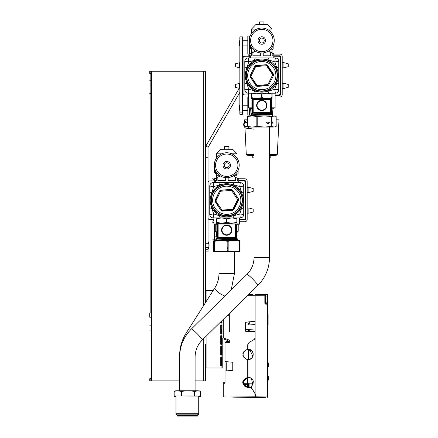 <?xml version="1.0" encoding="UTF-8"?>
<svg xmlns="http://www.w3.org/2000/svg" width="438" height="438" viewBox="0 0 438 438"><rect width="100%" height="100%" fill="white"/><g stroke="black" fill="none" stroke-linecap="round" stroke-linejoin="round"><path stroke-width="0.66" d="M221.431 321.174L221.431 322.817M221.431 357.216L221.431 365.818M221.431 346.463L221.431 355.065M221.431 335.716L221.431 344.317M205.455 372.267L205.455 367.964L206.09 367.964L206.09 336.247M206.09 301.7L206.09 290.564L205.455 290.564L205.455 286.266M205.455 357.216L205.455 365.818M205.455 367.964L222.789 367.964L222.789 338.131A0.86 0.86 0 0 0 223.353 338.941L227.809 340.561A0.86 0.86 0 0 1 228.379 341.372L228.379 342.653L227.431 342.669L227.426 341.301L226.315 341.355L225.023 342.713L229.326 342.636L229.32 340.709A0.86 0.86 0 0 0 228.756 339.899L224.3 338.278A0.86 0.86 0 0 1 223.73 337.468L223.73 318.919M221.71 350.208L221.71 355.065L221.71 350.208L222.033 350.208M221.71 365.818L221.71 357.216L221.71 365.818L222.033 365.818L222.033 357.216L220.747 357.216L220.747 365.818L222.033 365.818M221.71 344.317L221.71 335.716L221.71 344.317M221.71 329.354L221.71 325.741M221.71 322.817L221.71 320.901L221.71 322.817M220.747 324.963L220.747 333.564L222.033 333.564L222.033 324.963L220.747 324.963L220.747 333.564L220.747 329.354L222.033 329.354M220.747 322.817L220.747 321.853L220.747 322.817L220.747 321.853L220.747 322.817L222.033 322.817L222.033 320.583M205.455 290.564L213.153 290.564M220.747 355.065L222.033 355.065L222.033 346.463L220.747 346.463L220.747 355.065L220.747 346.463M220.747 344.317L222.033 344.317L222.033 335.716L220.747 335.716L220.747 344.317L220.747 335.716M220.747 357.216L220.747 365.818M150.847 71.263L149.769 71.263L150.847 71.263L150.847 73.414L149.769 73.414L149.769 71.263L205.455 71.263L205.455 302.696M150.847 380.868L149.769 380.868L149.769 378.717L150.847 378.717L150.847 380.868L179.613 380.868M150.847 312.924L150.847 73.414L150.847 312.924L149.769 312.924L149.769 317.227L150.847 317.227M149.769 312.924L149.769 317.227M195.096 380.868L205.455 380.868L205.455 344.317M151.477 71.263L151.477 380.868M205.455 210.585L205.455 213.164L205.455 210.585C205.455 219.17 205.455 202 205.455 210.585L205.455 208.006M205.455 292.715L205.455 301.317M222.789 365.818L222.789 367.964M220.747 333.564L220.747 329.354M221.431 324.963L221.431 325.741M221.431 329.354L221.431 333.564M239.641 87.545L239.772 87.321A0.635 0.635 0 0 0 239.854 87.003M239.854 92.336L208.121 147.299L205.887 146.013L239.181 88.339M242.433 114.263L239.854 114.263L239.854 112.117L242.433 112.117L242.433 114.263M242.433 39.015L239.854 39.015L239.854 36.863L242.433 36.863L242.433 112.117M239.854 39.015L239.854 112.117M205.455 249.715L208.034 249.715L208.034 251.866L205.455 251.866M208.034 168.017C208.034 175.167 208.034 160.861 208.034 168.017M208.034 232.512C208.034 239.668 208.034 225.362 208.034 232.512M208.034 155.112C208.034 162.268 208.034 147.962 208.034 155.112M208.034 245.417C208.034 252.567 208.034 238.261 208.034 245.417M208.034 249.715L208.034 147.617L208.034 249.715M249.529 38.215L249.529 36.179L247.809 36.004L249.529 36.004L247.809 36.004L247.809 53.376A2.409 2.409 0 0 0 249.775 55.741M273.794 54.066L279.8 54.066A2.409 2.409 0 0 1 282.209 56.475L282.209 94.657A2.409 2.409 0 0 1 279.8 97.066L275.113 97.066M249.775 56.212L244.798 56.212A1.719 1.719 0 0 0 243.079 57.936L243.079 93.195A1.719 1.719 0 0 0 244.798 94.915L248.456 94.915L248.456 96.114A2.409 2.409 0 0 0 247.809 97.751L247.809 114.953L249.529 114.953L247.809 114.953M252.578 108.389L250.607 108.389L251.089 114.849L250.607 108.389L249.529 108.104L249.529 114.953M247.809 115.123L249.529 115.123M273.794 55.785L279.8 55.785A0.69 0.69 0 0 1 280.49 56.475L280.49 94.657A0.69 0.69 0 0 1 279.8 95.342L275.113 95.342M249.529 42.825L249.529 53.376A0.69 0.69 0 0 0 249.775 53.901M283.928 88.465L288.231 87.31L288.231 84.457L283.928 83.302L283.928 88.465L282.209 88.465M288.231 63.817L283.928 62.667L288.231 63.817L288.231 66.675L283.928 67.824L282.209 67.824M282.209 62.667L283.928 62.667L283.928 67.824M278.771 94.915L275.113 94.915L278.771 94.915A1.719 1.719 0 0 0 280.49 93.195L280.49 57.936A1.719 1.719 0 0 0 278.771 56.212L273.794 56.212M255.6 57.936A4.298 1.15 90 0 0 254.598 60.083L258.376 59.365L248.746 61.862L248.242 57.936L275.332 57.936A3.438 3.438 90 0 1 278.771 61.375L278.771 82.623A4.298 1.38 180 0 1 276.619 83.817L277.314 81.309L276.619 83.817L276.252 83.614M239.641 62.667L239.641 67.824L235.337 66.675L235.337 63.817L239.854 62.667M242.433 67.824L243.079 67.824L243.079 93.195M247.317 83.614L246.95 83.817L248.746 89.27L244.798 89.757L244.798 82.623L244.798 88.033M239.641 83.302L239.641 88.465L235.337 87.31L235.337 84.457L239.854 83.302M239.597 108.4L239.854 110.392L239.208 110.009L239.208 105.624L239.597 105.235L239.597 108.4M239.597 45.891L239.208 45.508L239.208 41.123L239.597 40.734L239.854 45.891M247.809 36.004L249.529 36.004M242.433 62.667L243.079 62.667L243.079 57.936M248.456 94.915L244.798 94.915M242.433 88.465L243.079 88.465M214.73 180.445A2.409 2.409 0 0 1 212.764 178.074L214.483 178.074A0.69 0.69 0 0 0 214.73 178.6M214.483 239.827L212.764 239.827L214.483 239.827M214.483 236.816L214.483 224.732L214.483 239.652L214.483 236.816L214.483 239.652L214.483 236.816L216.69 236.816L216.69 232.085M217.44 223.917L213.903 223.917L213.903 222.455L212.764 222.455A2.409 2.409 0 0 1 213.903 220.407L213.903 219.613L209.753 219.613A1.719 1.719 0 0 1 208.034 217.894L208.034 182.635A1.719 1.719 0 0 1 209.753 180.916L214.73 180.916M238.748 178.764L244.754 178.764A2.409 2.409 0 0 1 247.163 181.173L247.163 219.356A2.409 2.409 0 0 1 244.754 221.765L239.581 221.765M238.748 180.483L244.754 180.483A0.69 0.69 0 0 1 245.444 181.173L245.444 219.356A0.69 0.69 0 0 1 244.754 220.046L239.581 220.046M237.221 178.764L237.829 178.764M248.883 213.164L253.186 212.014L253.186 209.156L248.883 208.006L248.883 213.164L247.163 213.164M248.883 192.523L248.883 187.365L253.186 188.515L253.186 191.373L248.883 192.523L247.163 192.523M243.725 219.613L239.581 219.613L243.725 219.613A1.719 1.719 0 0 0 245.444 217.894L245.444 182.635A1.719 1.719 0 0 0 243.725 180.916L238.748 180.916M243.725 187.792L243.725 212.737M217.642 234.423L217.752 231.937M217.642 232.786L217.741 233.547M214.483 167.524L214.483 172.315L215.37 172.315M239.854 36.863L242.433 36.863M278.771 69.461L278.771 89.752A3.438 3.438 0 0 1 275.332 93.195A3.438 3.438 -90 0 0 278.771 89.757L274.829 89.27L276.619 83.817M250.607 57.936L250.607 55.785L251.467 55.785L251.467 47.518M259.635 24.566L259.635 21.9L263.933 21.9L263.933 24.566M266.851 29.122L272.108 29.122L267.717 24.566L255.852 24.566L251.467 29.122L251.467 33.518M256.723 29.122L251.467 29.122M272.108 55.785L272.108 51.054L272.108 55.785L272.967 55.785L272.967 57.936M263.222 52.905L263.222 55.785L270.668 55.785L270.668 52.544L268.33 51.131M272.108 51.054L268.456 51.054M261.787 52.987A12.472 12.472 0 0 1 250.985 34.284A12.472 12.472 0 0 1 272.584 34.284A12.472 12.472 0 0 1 261.787 52.987A12.472 12.472 0 0 1 250.985 34.284A12.472 12.472 0 0 1 272.584 34.284A12.472 12.472 0 0 1 261.787 52.987M255.113 51.054L251.467 51.054M255.239 51.131L252.901 52.544L252.901 55.785L260.347 55.785L260.347 52.905M255.71 65.673A11.612 11.612 0 0 0 254.839 66.264L250.005 75.785L254.702 66.149A11.782 11.782 0 0 1 255.704 65.476L266.397 64.72A11.782 11.782 0 0 1 267.481 65.251L273.482 74.137A11.782 11.782 0 0 1 273.564 75.341L268.735 84.868L267.815 85.487L256.701 86.001L250.257 76.929L250.18 75.823L254.702 66.149M254.839 66.264L255.754 65.645L266.364 64.895L255.704 65.476M267.311 65.355A11.612 11.612 0 0 0 266.364 64.895L266.397 64.72M273.564 75.341L268.735 84.868M255.288 65.941L255.672 66.51L250.886 76.332L257.002 85.383L256.701 86.001A11.612 11.612 0 0 0 257.15 86.209M250.886 76.332L250.202 76.376A11.612 11.612 0 0 0 250.251 76.874M266.364 64.895L266.868 65.125L266.572 65.744L255.672 66.51M266.868 65.125L273.367 74.75L272.682 74.799L266.572 65.744M273.367 74.75L273.394 75.303M257.002 85.383L267.897 84.616L268.28 85.186A11.612 11.612 0 0 0 268.576 84.977A11.612 11.612 0 0 0 268.686 84.901M256.257 85.771A11.612 11.612 0 0 0 256.701 86.001M257.205 86.231L267.815 85.487M267.864 85.454A11.612 11.612 0 0 0 268.28 85.186M273.389 75.248A11.612 11.612 0 0 0 273.334 74.389A11.612 11.612 0 0 0 273.323 74.252M250.18 75.883A11.612 11.612 0 0 0 250.202 76.376M268.872 84.977A11.782 11.782 0 0 1 267.87 85.656L257.172 86.406A11.782 11.782 0 0 1 256.088 85.875L250.257 76.929M250.093 76.989A11.782 11.782 0 0 1 250.005 75.785M277.177 75.566A15.396 15.396 0 0 1 254.089 88.898A15.396 15.396 0 0 1 254.089 62.234A15.396 15.396 0 0 1 277.177 75.566A15.396 15.396 0 0 1 254.089 88.898A15.396 15.396 0 0 1 254.089 62.234A15.396 15.396 0 0 1 277.177 75.566M277.478 75.566A15.697 15.697 0 0 1 253.936 89.155A15.697 15.697 0 0 1 253.936 61.972A15.697 15.697 0 0 1 277.478 75.566M278.338 75.566A16.556 16.556 0 0 1 253.509 89.899A16.556 16.556 0 0 1 253.509 61.227A16.556 16.556 0 0 1 278.338 75.566M246.95 67.31A4.298 1.38 180 0 0 244.798 68.509L244.798 61.375L248.746 61.862L246.26 69.817L246.95 67.31L247.317 67.518M246.939 83.789L246.26 81.309L246.95 83.817A4.298 1.38 180 0 1 244.798 82.623L244.798 68.509M254.598 60.083L254.817 60.548M278.771 68.509A4.298 1.38 180 0 0 276.619 67.31L274.829 61.862L268.97 60.083L268.757 60.548M276.723 67.589L277.314 69.817L276.619 67.31L276.252 67.518M267.974 57.936A4.298 1.15 90 0 1 268.97 60.083L265.193 59.365M275.332 57.936L274.829 61.862L278.771 61.375A3.438 3.438 0 0 0 275.332 57.936M268.757 90.578L268.97 91.044L274.829 89.27L275.332 93.195L248.242 93.195A3.438 3.438 0 0 1 244.798 89.752A3.438 3.438 90 0 0 248.242 93.195L248.746 89.27L258.376 91.766M254.817 90.578L254.598 91.044A4.298 1.15 90 0 0 255.6 93.195L267.974 93.195A4.298 1.15 90 0 0 268.97 91.044L265.193 91.766L268.97 91.044M248.242 57.936A3.438 3.438 90 0 0 244.798 61.375A3.438 3.438 0 0 1 248.242 57.936M263.424 85.793L262.477 86.034M269.824 69.029L270.509 69.735M272.277 73.234L273.164 73.266M258.075 91.728L254.993 91.153M247.273 89.478L248.746 89.27L248.532 90.71M278.771 82.623L278.771 81.665M278.771 75.314L278.771 71.876M265.494 59.398L268.582 59.973M249.775 57.936L249.775 53.65L251.467 53.65M273.794 57.936L273.794 53.65L272.874 53.65L272.874 55.785M272.874 53.65L272.108 53.65M251.467 48.919L250.416 48.919L250.416 45.64M251.302 53.65L251.302 55.785M271.401 93.195L251.549 93.195M261.787 44.26A3.739 3.739 0 0 1 258.546 38.648A3.739 3.739 0 0 1 265.023 38.648A3.739 3.739 0 0 1 261.787 44.26A3.739 3.739 0 0 1 258.546 38.648A3.739 3.739 0 0 1 265.023 38.648A3.739 3.739 0 0 1 261.787 44.26A3.739 3.739 0 0 1 258.546 38.648A3.739 3.739 0 0 1 265.023 38.648A3.739 3.739 0 0 1 261.787 44.26M271.954 117.663L271.226 117.691M271.954 119.224L271.226 119.256M271.226 120.811L271.954 120.784M271.938 113.847C272.682 114.187 268.527 114.526 259.482 114.865L272.929 114.641L272.195 113.924M252.512 99.738L251.894 100.045L252.578 99.689L251.894 100.045L251.894 113.343A0.86 0.838 180 0 1 251.626 113.951L252.956 113.207L252.578 112.599L270.383 112.599A0.86 0.783 90 0 0 270.613 113.207L271.297 113.721L271.697 113.535L271.571 113.803M271.675 112.144L271.675 113.343L270.991 112.599L270.991 99.689L270.991 112.599L271.675 113.343L271.675 100.045L270.991 99.689L271.675 100.045L271.675 111.997M253.186 99.355L252.578 99.689L252.578 112.599L252.956 113.207A0.86 0.783 90 0 0 253.186 112.599L253.186 99.355L270.383 99.355L270.383 112.599M262.209 100.269L261.355 100.264A5.157 5.157 0 0 0 261.316 100.269L260.517 100.433M260.391 100.477L259.756 100.745M259.499 100.888L259.088 101.167M259.088 109.642L259.499 109.922M259.756 110.069L260.391 110.338M260.517 110.376L261.311 110.54L260.468 110.398A5.157 5.157 0 0 1 260.429 110.387L259.625 110.091L260.429 110.387M261.316 110.546L260.933 110.228L261.316 110.546A5.157 5.157 0 0 0 261.355 110.546L262.209 110.546M262.214 110.546L261.787 110.299L262.214 110.546A5.157 5.157 0 0 0 262.252 110.546L263.052 110.376M263.183 110.338L263.813 110.069M264.07 109.922L264.481 109.642M264.481 101.167L264.07 100.888M263.813 100.745L263.183 100.477M263.052 100.433L262.263 100.275L263.101 100.417A5.157 5.157 0 0 1 263.139 100.428L263.95 100.724L263.139 100.428M262.001 94.05L261.787 98.955L270.793 98.955L270.793 98.528M261.787 98.955C250.158 98.955 250.158 98.955 261.787 98.955L252.775 98.955L251.894 99.738M270.383 99.355L270.991 99.689L270.383 99.355M251.894 113.053L251.894 100.045M251.883 113.486A0.86 0.838 0 0 0 251.894 113.343L252.578 112.599M253.186 112.599A0.86 0.783 -90 0 1 252.956 113.207L252.95 113.218M256.334 114.033L264.481 113.831C250.01 114.011 245.838 114.198 261.787 114.384M251.894 113.004L251.248 114.154M264.481 113.831L271.297 113.721M270.377 114.033L272.206 113.924M259.482 114.865L250.416 115.205L251.467 114.652M250.635 115.254L251.248 115.303M251.248 115.402L263.939 114.865M261.787 114.033C275.376 114.033 275.376 114.033 261.787 114.033C248.193 114.033 248.193 114.033 261.787 114.033M254.155 93.42L256.624 93.195L261.568 94.044L256.624 93.195L251.68 94.044L251.467 98.528L251.467 93.195L251.467 97.674M261.568 94.044L261.568 97.674L256.624 98.528L251.68 97.674M264.475 93.42L266.945 93.195L262.001 94.044L262.001 97.674L256.624 98.528L266.945 98.528L251.467 98.528M266.945 93.195L271.889 94.044L266.945 93.195M272.108 98.528L272.108 97.674L272.108 98.528L266.945 98.528L262.001 97.674M271.889 94.044L271.889 97.674L266.945 98.528M272.108 97.674L272.108 93.195L272.108 97.674M259.586 110.075L258.842 109.642L259.586 110.075A5.157 5.157 0 0 0 259.625 110.091M258.809 109.62L258.152 109.067L258.809 109.62A5.157 5.157 0 0 0 258.842 109.642M257.571 108.383L258.124 109.04L257.571 108.383A5.157 5.157 0 0 1 257.549 108.35L257.117 107.606A5.157 5.157 0 0 1 257.101 107.567L256.805 106.763A5.157 5.157 0 0 1 256.794 106.724L256.646 105.876A5.157 5.157 0 0 1 256.641 105.837L256.641 104.978L256.641 105.837M257.101 107.567L256.805 106.763M256.794 106.724L256.646 105.876M257.057 105.405A4.73 4.73 0 0 0 261.787 110.135A4.73 4.73 0 0 0 266.518 105.405A4.73 4.73 0 0 0 261.787 100.674A4.73 4.73 0 0 0 257.057 105.405M256.646 104.939L256.794 104.091L256.646 104.939A5.157 5.157 0 0 0 256.641 104.978M257.101 103.242L256.805 104.052L257.101 103.242A5.157 5.157 0 0 1 257.117 103.209L257.549 102.465A5.157 5.157 0 0 1 257.571 102.432L258.124 101.769A5.157 5.157 0 0 1 258.152 101.742L258.809 101.189A5.157 5.157 0 0 1 258.842 101.167L259.586 100.74A5.157 5.157 0 0 1 259.625 100.724L260.429 100.428A5.157 5.157 0 0 1 260.468 100.417L261.316 100.269L260.468 100.417M257.117 103.209L257.549 102.465M257.571 102.432L258.124 101.769M258.152 101.742L258.809 101.189M258.842 101.167L259.586 100.74M259.625 100.724L260.429 100.428M262.214 100.264A5.157 5.157 0 0 1 262.252 100.269L263.101 100.417M264.727 101.167L263.983 100.74L264.727 101.167A5.157 5.157 0 0 1 264.76 101.189L265.423 101.742A5.157 5.157 0 0 1 265.45 101.769L266.003 102.432A5.157 5.157 0 0 1 266.025 102.465L266.452 103.209L266.025 102.465M264.76 101.189L265.423 101.742M265.45 101.769L266.003 102.432M266.468 103.242L266.764 104.052L266.468 103.242A5.157 5.157 0 0 0 266.452 103.209M266.775 104.091L266.923 104.939L266.775 104.091A5.157 5.157 0 0 0 266.764 104.052M266.928 104.978L266.676 105.405L266.928 104.978A5.157 5.157 0 0 0 266.923 104.939M266.676 105.405L266.928 105.837L266.676 105.405M266.923 105.876L266.605 106.259L266.923 105.876A5.157 5.157 0 0 0 266.928 105.837M266.764 106.763L266.468 107.567L266.764 106.763A5.157 5.157 0 0 0 266.775 106.724L266.605 106.259L266.775 106.724M266.452 107.606L266.025 108.35L266.452 107.606A5.157 5.157 0 0 0 266.468 107.567M266.003 108.383L265.45 109.04L266.003 108.383A5.157 5.157 0 0 0 266.025 108.35M264.76 109.62L265.423 109.067L264.76 109.62A5.157 5.157 0 0 1 264.727 109.642L263.983 110.075L264.727 109.642M263.95 110.091L263.139 110.387L263.95 110.091A5.157 5.157 0 0 0 263.983 110.075M263.101 110.398L262.636 110.228L263.101 110.398A5.157 5.157 0 0 0 263.139 110.387M261.787 110.299L261.355 110.546L261.787 110.299M262.636 110.228L262.252 110.546M257.549 108.35L257.117 107.606M215.562 182.635L215.562 180.483L216.421 180.483L216.421 172.222M228.888 149.265L228.888 146.599L224.59 146.599L224.59 149.265M231.806 153.826L237.062 153.826L232.677 149.265L220.807 149.265L216.421 153.826L216.421 158.222M221.677 153.826L216.421 153.826M228.176 177.609L228.176 180.483L235.622 180.483L235.622 177.242L233.284 175.835M237.062 180.483L237.062 175.753L237.062 180.483L237.922 180.483L237.922 182.635M237.062 175.753L233.41 175.753M226.742 177.691A12.472 12.472 0 0 1 215.939 158.983A12.472 12.472 0 0 1 237.538 158.983A12.472 12.472 0 0 1 226.742 177.691A12.472 12.472 0 0 1 215.939 158.983A12.472 12.472 0 0 1 237.538 158.983A12.472 12.472 0 0 1 226.742 177.691M220.068 175.753L216.421 175.753M220.194 175.835L217.856 177.242L217.856 180.483L225.302 180.483L225.302 177.609M237.062 177.242L235.622 177.242M212.271 192.216L211.904 192.014L211.215 194.521L213.7 186.561L213.196 182.635L220.555 182.635A4.298 1.15 90 0 0 219.558 184.787L223.331 184.064L213.7 186.561L209.753 186.073A3.438 3.438 0 0 1 213.196 182.635A3.438 3.438 90 0 0 209.753 186.073L209.753 194.16M220.555 182.635L240.287 182.635A3.438 3.438 90 0 1 243.725 186.073L243.725 214.456A3.438 3.438 0 0 1 240.287 217.894A3.438 3.438 -90 0 0 243.725 214.456L239.783 213.968L242.269 206.008L241.573 208.515L241.207 208.313M241.584 192.041L239.783 186.561L233.925 184.787L233.711 185.247M233.892 215.753L230.147 216.465L233.925 215.742A4.298 1.15 90 0 1 232.928 217.894L213.196 217.894A3.438 3.438 0 0 1 209.753 214.456A3.438 3.438 90 0 0 213.196 217.894L213.7 213.968L219.558 215.742A4.298 1.15 90 0 0 220.555 217.894L240.287 217.894L239.783 213.968L233.925 215.742L233.711 215.282M223.03 216.432L219.947 215.857M211.893 208.488L211.215 206.008L211.904 208.515A4.298 1.38 180 0 1 209.753 207.322L209.753 193.207A4.298 1.38 180 0 1 211.904 192.014M230.448 184.097L233.536 184.677M209.753 195.605L209.753 196.093M209.753 200.511L209.753 203.949M209.753 206.369L209.753 214.456L212.227 214.177M213.487 215.408L213.7 213.968L211.904 208.515L212.271 208.313M220.664 190.371A11.612 11.612 0 0 0 219.794 190.963L214.959 200.489L219.657 190.853A11.782 11.782 0 0 1 220.659 190.174L231.352 189.424A11.782 11.782 0 0 1 232.436 189.95L238.436 198.836A11.782 11.782 0 0 1 238.518 200.04L233.826 209.682A11.782 11.782 0 0 1 232.824 210.355L222.126 211.105A11.782 11.782 0 0 1 221.042 210.579L215.157 201.08L219.657 190.853M219.794 190.963L220.659 190.174M220.708 190.344L231.352 189.424M232.266 190.054A11.612 11.612 0 0 0 231.324 189.599L232.436 189.95M232.315 190.081L238.436 198.836M220.243 190.639L220.626 191.209L215.841 201.031L221.956 210.087L221.655 210.7L221.163 210.448M215.841 201.031L215.157 201.08M231.828 189.829L231.527 190.442L220.626 191.209M238.272 198.901L238.321 199.449L237.637 199.498L231.527 190.442M238.343 199.947A11.612 11.612 0 0 0 238.321 199.449L233.235 209.89L221.655 210.7M221.956 210.087L232.852 209.32L233.235 209.89M221.212 210.475A11.612 11.612 0 0 0 221.332 210.536A11.612 11.612 0 0 0 222.159 210.93M232.819 210.158A11.612 11.612 0 0 0 233.689 209.567M238.321 199.449A11.612 11.612 0 0 0 238.288 199.087A11.612 11.612 0 0 0 238.277 198.956M215.135 200.527A11.612 11.612 0 0 0 215.206 201.573M221.042 210.579L215.211 201.633M215.047 201.694A11.782 11.782 0 0 1 214.959 200.489M242.132 200.265A15.396 15.396 0 0 1 219.044 213.596A15.396 15.396 0 0 1 219.044 186.933A15.396 15.396 0 0 1 242.132 200.265A15.396 15.396 0 0 1 219.044 213.596A15.396 15.396 0 0 1 219.044 186.933A15.396 15.396 0 0 1 242.132 200.265M242.433 200.265A15.697 15.697 0 0 1 218.891 213.859A15.697 15.697 0 0 1 218.891 186.67A15.697 15.697 0 0 1 242.433 200.265M243.293 200.265A16.556 16.556 0 0 1 218.463 214.604A16.556 16.556 0 0 1 218.463 185.926A16.556 16.556 0 0 1 243.293 200.265M243.725 193.207A4.298 1.38 180 0 0 241.573 192.014L241.207 192.216M219.558 184.787L219.772 185.247M232.928 182.635A4.298 1.15 90 0 1 233.925 184.787L230.147 184.064M219.772 215.282L219.558 215.742L223.331 216.465M243.725 207.322A4.298 1.38 180 0 1 241.573 208.515M218.14 232.085L217.533 232.085L218.14 232.085M235.945 232.085L237.352 232.085L238.212 231.226L238.212 224.776L235.945 224.776L238.721 224.776L239.581 223.917L239.581 217.894M214.762 224.776L213.903 223.917L214.762 224.776L213.903 223.917L214.762 224.776L213.903 223.917L214.762 224.776L213.903 223.917L214.762 224.776L213.903 223.917L214.762 224.776L216.848 224.776L214.762 224.776L215.266 224.776L214.762 224.776L215.266 224.776L214.762 224.776L215.266 224.776L214.762 224.776L215.266 224.776L214.762 224.776L215.266 224.776L215.266 231.226L216.848 231.226M237.352 232.085L238.212 231.226L237.352 232.085L238.212 231.226L237.352 232.085L238.212 231.226L237.352 232.085L238.212 231.226L237.352 232.085L238.212 231.226L235.945 231.226M216.848 232.085L216.126 232.085L216.848 232.085M217.533 224.776L218.14 224.776L217.533 224.776M236.356 217.894L216.503 217.894M240.287 182.635L239.783 186.561L243.725 186.073A3.438 3.438 0 0 0 240.287 182.635M214.73 182.635L214.73 178.354L216.421 178.354M237.062 178.277L237.489 178.354L237.062 178.354L237.221 180.483M237.221 178.354L237.829 178.354L237.221 178.354L237.829 178.354L237.829 180.483M238.748 182.635L238.748 178.354L237.062 178.354M216.421 173.623L215.37 173.623L215.37 170.344M216.257 178.354L216.257 180.483M236.416 203.96L236.153 204.902M228.406 210.667L229.353 210.426M227.431 210.733L228.379 210.497L227.431 210.733M226.742 168.959A3.739 3.739 0 0 1 223.5 163.347A3.739 3.739 0 0 1 229.977 163.347A3.739 3.739 0 0 1 226.742 168.959A3.739 3.739 0 0 1 223.5 163.347A3.739 3.739 0 0 1 229.977 163.347A3.739 3.739 0 0 1 226.742 168.959M221.289 238.732L236.679 238.327A0.86 0.838 -0 0 1 236.629 238.048L236.629 224.743L236.881 238.338M236.525 238.507L236.651 238.234A0.86 0.838 180 0 1 236.629 238.048L236.629 237.708M226.742 224.946L227.169 224.962A5.157 5.157 0 0 1 227.207 224.968L228.006 225.137M226.265 224.973L225.471 225.137M225.346 225.176L224.71 225.444M224.453 225.592L224.042 225.871M224.042 234.346L224.453 234.626M224.71 234.768L225.346 235.036M225.471 235.08L226.265 235.239M226.315 235.244L227.163 235.244M228.028 235.086L227.207 235.244L228.006 235.08M228.138 235.036L228.767 234.768M229.025 234.626L229.441 234.346M229.441 225.871L229.025 225.592M228.767 225.444L228.138 225.176M235.337 224.059L235.337 237.303A0.86 0.783 90 0 0 235.567 237.911L235.945 237.303L218.14 237.303L218.14 224.059L235.337 224.059L235.945 224.393L235.945 237.303M216.695 238.705L217.91 237.911A0.86 0.783 90 0 0 218.14 237.303A0.86 0.783 -90 0 1 217.91 237.911L235.567 237.911L236.252 238.425M217.451 238.267L217.16 238.469M229.435 238.529C214.965 238.715 210.793 238.902 226.742 239.088M216.596 238.338L216.202 238.852M236.892 238.546C237.637 238.891 233.481 239.23 224.437 239.57L237.883 239.34L237.062 238.573L235.332 238.732M224.437 239.57L216.202 240.002M217.478 237.391L217.533 224.393L217.533 237.303L216.848 238.048L216.848 224.743L218.414 223.659L217.73 223.659L216.848 224.442M218.414 223.659L217.921 224.064M216.848 237.604L216.848 238.048M226.742 238.732C240.331 238.732 240.331 238.732 226.742 238.732C213.147 238.732 213.147 238.732 226.742 238.732M227.18 247.306L228.165 247.306M229.43 218.119L231.899 217.894L236.843 218.748L231.899 217.894L226.955 218.748L226.955 222.378L221.579 223.227L216.421 223.227L216.421 222.378L216.421 223.227M236.843 218.748L236.843 222.378L231.899 223.227L226.523 222.378L226.523 218.748L221.579 217.894L226.523 218.748M234.292 223.019L231.899 223.227C238.655 223.227 238.655 223.227 231.899 223.227L221.579 223.227L216.635 222.378L216.635 218.748L221.579 217.894L219.109 218.119M226.742 223.227C215.261 223.227 215.261 223.227 226.742 223.227C238.217 223.227 238.217 223.227 226.742 223.227M216.421 218.748L216.421 222.378L216.421 218.748M237.062 218.748L237.062 223.227L237.062 218.748M227.207 235.244L227.59 234.927L227.169 235.25L226.742 235.003L227.169 235.25A5.157 5.157 0 0 0 227.207 235.244M225.422 235.096L226.271 235.244L225.422 235.096A5.157 5.157 0 0 1 225.384 235.086L224.579 234.79L225.384 235.086M226.309 235.25L226.742 235.003L226.309 235.25A5.157 5.157 0 0 1 226.271 235.244M223.796 234.346L224.541 234.773L223.796 234.346A5.157 5.157 0 0 1 223.763 234.325L223.106 233.772A5.157 5.157 0 0 1 223.079 233.744L222.526 233.082L223.079 233.744M223.763 234.325L223.106 233.772M222.504 233.049L222.071 232.304L222.504 233.049A5.157 5.157 0 0 0 222.526 233.082M222.055 232.271L221.759 231.461L222.055 232.271A5.157 5.157 0 0 0 222.071 232.304M221.748 231.423L221.601 230.574L221.748 231.423A5.157 5.157 0 0 0 221.759 231.461M222.011 230.109A4.73 4.73 0 0 0 226.742 234.839A4.73 4.73 0 0 0 231.472 230.109A4.73 4.73 0 0 0 226.742 225.378A4.73 4.73 0 0 0 222.011 230.109M221.601 230.536L221.601 229.676L221.601 230.536A5.157 5.157 0 0 0 221.601 230.574M221.601 229.638L221.748 228.789L221.601 229.638A5.157 5.157 0 0 0 221.601 229.676M222.055 227.946L221.759 228.751L222.055 227.946A5.157 5.157 0 0 1 222.071 227.908L222.504 227.163A5.157 5.157 0 0 1 222.526 227.13L223.079 226.473A5.157 5.157 0 0 1 223.106 226.446L223.763 225.893A5.157 5.157 0 0 1 223.796 225.871L224.541 225.439A5.157 5.157 0 0 1 224.579 225.422L225.384 225.127L224.579 225.422M222.071 227.908L222.504 227.163M222.526 227.13L223.079 226.473M223.106 226.446L223.763 225.893M223.796 225.871L224.541 225.439M225.422 225.116L226.271 224.968L225.422 225.116A5.157 5.157 0 0 0 225.384 225.127M226.271 224.968A5.157 5.157 0 0 1 226.309 224.962L226.742 225.214M228.094 225.127L228.904 225.422L228.094 225.127A5.157 5.157 0 0 0 228.056 225.116M229.682 225.871L228.937 225.439L229.682 225.871A5.157 5.157 0 0 1 229.715 225.893L230.377 226.446A5.157 5.157 0 0 1 230.404 226.473L230.957 227.13A5.157 5.157 0 0 1 230.979 227.163L231.406 227.908A5.157 5.157 0 0 1 231.423 227.946L231.718 228.751L231.423 227.946M229.715 225.893L230.377 226.446M230.404 226.473L230.957 227.13M230.979 227.163L231.406 227.908M231.729 228.789L231.877 229.638L231.729 228.789A5.157 5.157 0 0 0 231.718 228.751M231.883 229.676L231.636 230.109L231.883 229.676A5.157 5.157 0 0 0 231.877 229.638M231.636 230.109L231.883 230.536L231.636 230.109M231.877 230.574L231.729 231.423L231.877 230.574A5.157 5.157 0 0 0 231.883 230.536M231.718 231.461L231.341 231.779L231.718 231.461A5.157 5.157 0 0 0 231.729 231.423M231.341 231.779L231.423 232.271L231.341 231.779M230.979 233.049L231.406 232.304L230.979 233.049A5.157 5.157 0 0 1 230.957 233.082L230.404 233.744L230.957 233.082M229.715 234.325L230.377 233.772L229.715 234.325A5.157 5.157 0 0 1 229.682 234.346L228.937 234.773L229.682 234.346M228.094 235.086L228.904 234.79L228.094 235.086A5.157 5.157 0 0 1 228.056 235.096M198.315 414.102L198.721 414.102L197.565 415.24L197.565 416.1L177.144 416.1L177.144 415.695L197.565 415.695L197.565 414.835M275.338 126.839L274.062 127.08L276.175 126.451L276.175 116.524L274.686 115.9L271.954 116.524L271.954 126.451L274.062 127.08L264.503 127.08L271.226 126.451L271.226 116.524L264.503 115.9L257.774 116.524L257.774 126.451L256.838 126.451L256.838 116.524L252.222 115.9L247.607 116.524L247.607 126.451L252.222 127.08L256.838 126.451M271.954 126.451L271.226 126.451M269.518 115.9L248.883 115.9L247.399 116.524L247.399 126.451L248.883 127.08L264.503 127.08L257.774 126.451M275.338 116.136L264.503 115.9M271.954 116.524L271.226 116.524M257.774 116.524L256.838 116.524M272.48 122.777L273.005 123.636L273.005 121.917L272.48 122.777M269.562 122.777L267.881 121.917L266.2 122.777L267.881 123.636L269.562 122.777M267.257 127.08L264.503 127.08M174.187 395.914L174.154 391.337L174.187 395.914L181.009 395.914L181.009 391.337L177.018 390.756M194.817 391.337L194.817 395.914L200.549 395.914L200.549 391.337L198.961 390.756L194.817 391.337L187.929 390.756L197.68 390.756L200.549 391.337M174.154 391.337L175.742 390.756L187.929 390.756L181.655 391.337L181.655 395.914L194.204 395.914L194.204 391.337M194.204 395.914L194.817 395.914M181.009 391.337L181.655 391.337M177.598 390.756L174.187 391.337M181.009 395.914L181.655 395.914L181.009 395.914M177.138 415.24L175.983 413.702L177.116 414.835L197.587 414.835L198.721 413.702L198.721 396.089L175.808 395.914M175.983 396.089L175.983 413.702L198.721 413.702M227.18 250.317L228.165 250.317M213.426 251.155L213.864 251.779L214.302 251.155L214.302 241.223L213.864 240.599L213.426 241.223L213.426 251.155M239.668 240.61L221.015 240.599L214.85 241.223L214.85 251.155L214.302 251.155M214.85 241.223L214.302 241.223M214.85 251.155L221.015 251.779L213.864 251.779M239.613 240.599L240.051 241.223L233.892 240.599L228.165 241.223L228.165 251.155L233.892 251.779L221.015 251.779L227.18 251.155L227.18 241.223L221.015 240.599L213.864 240.599M228.165 251.155L227.18 251.155M239.668 251.768L233.892 251.779L239.619 251.155L239.619 241.223M240.051 241.223L240.051 251.155L239.613 251.779M240.051 251.155L239.619 251.155M231.22 289.868L234.478 273.372L234.478 251.779L233.887 251.779M237.276 239.4L237.276 240.599L221.015 240.599M228.165 241.223L227.18 241.223M200.533 395.914L200.533 396.319L200.478 395.914M198.721 396.319L200.478 396.319M174.171 395.914L174.171 396.319L175.983 396.319M175.983 414.102L176.388 414.102M208.121 241.546L209.068 244.535L209.068 246.293L208.121 249.288L208.121 241.546L208.121 249.288M269.523 157.828L270.815 157.828L270.815 155.682L276.52 155.178L277.303 154.368L278.984 119.853L276.175 119.853M254.045 155.682L252.753 155.682L252.753 157.828L254.045 157.828M269.523 155.682L270.815 155.682L270.815 157.828M247.399 125.991A2.152 1.861 90 0 1 245.992 126.735A2.152 1.861 90 0 1 244.13 124.584A2.152 1.861 90 0 1 245.992 122.432A2.152 1.861 90 0 1 247.399 123.177M245.992 126.735L246.851 126.735A2.152 1.861 90 0 0 247.59 126.555M245.992 122.432L246.851 122.432A2.152 1.861 90 0 1 247.399 122.531M249.162 127.08A3.657 3.165 90 0 1 246.851 128.241A3.657 3.165 90 0 1 246.474 128.214A3.657 3.165 90 0 1 243.687 124.584A3.657 3.165 90 0 1 246.474 120.954A3.657 3.165 90 0 1 247.399 120.987M246.474 128.214L254.045 129.09M244.683 121.917L244.585 119.853L247.399 119.853M271.675 108.389L275.113 107.814L275.113 93.195M270.383 108.389L270.991 108.389M271.675 107.814L275.113 107.814L272.967 108.389L272.529 114.236L272.967 108.389M249.529 108.104L248.456 107.814L252.578 107.814M270.383 107.814L270.991 107.814M252.945 129.111L253.41 129.144M226.807 315.902L228.756 315.19A0.86 0.86 0 0 0 229.32 314.38L229.326 332.075M244.032 382.264L243.09 382.248L244.032 382.264L244.032 383.294L243.15 383.31M255.984 396.631L255.984 397.49L255.984 396.631L255.984 397.49L255.124 397.507L255.984 397.49L255.124 397.507L255.124 396.647L256.027 396.631M232.764 397.118L255.124 397.507L255.124 396.324M247.558 377.342L247.558 387.553L247.558 377.342L243.09 382.254L247.328 387.537L251.379 387.887L254.839 393.116L255.124 397.167M255.776 396.636L255.984 397.49M255.776 397.496L255.124 397.507L255.124 396.215L225.023 395.947M248.417 387.57L250.635 387.531L248.417 387.57M225.023 379.823L225.023 383.294L223.736 383.272L223.736 382.286L225.023 382.264L223.736 382.286L223.736 383.316L225.023 383.294L225.023 371.019L232.764 370.34L232.764 362.237L225.023 361.558L225.023 342.713M245.696 358.996L247.727 359.642C243.856 357.961 242.307 356.253 243.085 354.506C242.307 352.76 243.856 351.052 247.727 349.371L245.702 350.017M245.532 358.897L243.298 355.979M243.249 355.804L243.085 354.545M243.085 354.506L243.26 353.181M243.265 353.143L245.488 350.143M247.727 359.642L247.727 377.321L249.019 377.211L247.727 377.321C241.223 380.48 241.092 383.88 247.328 387.537M223.736 395.689L223.736 396.959L225.023 396.981L223.736 396.959L225.023 396.981L225.023 395.689L225.023 396.981L223.736 396.959L223.736 383.316L225.023 383.294L223.736 383.272M252.753 294.347L248.68 294.418M265.943 397.315L256.027 397.49L256.027 396.198L267.432 396.001L267.432 397.293L267.421 309.781L267.853 309.786L267.853 382.024L267.853 309.786L267.421 309.781L267.432 304.191L265.696 304.158L264.848 303.299L264.848 294.473L255.124 294.303L255.124 321.317L245.406 322.165L245.406 323.89L245.406 322.165M255.064 329.004L245.406 329.513L245.406 331.232L255.124 332.081L255.124 337.95L254.264 339.439L249.019 342.467L247.727 344.706L247.727 349.371M255.124 324.399L245.406 323.89L245.406 331.232M226.742 370.866L226.742 362.664M225.023 371.019L225.023 361.558M249.102 383.984L248.417 383.967L249.102 383.984L249.102 386.064L248.417 386.075M247.558 386.092L244.634 386.141M249.102 384.411L248.417 384.4M247.558 384.383L243.429 384.312M247.558 383.956L243.282 383.88L247.558 383.956M249.102 386.497L248.417 386.508L249.102 386.497M247.558 386.524L245.116 386.562L247.558 386.524M254.27 332.009L255.124 332.009L255.124 332.42M229.326 321.322L229.326 313.657M229.326 340.134L229.326 342.636L229.326 340.134M243.227 383.677L247.558 383.754M248.417 383.765L253.016 383.847M247.727 349.332L248.822 349.316M255.124 395.788L255.995 395.799L255.124 395.788M255.124 308.708L255.124 331.32L249.704 331.32L249.704 331.61M245.921 331.276L245.921 329.485L245.921 331.276M245.921 323.917L245.921 322.779L245.921 323.917M245.921 322.122L245.921 322.779L248.417 322.992L248.417 324.52M248.417 331.988L248.417 329.354M249.704 331.32L249.704 329.283M249.704 324.115L249.704 321.788M253.148 353.471L253.148 355.371L253.148 353.471M251.708 350.761L249.704 350.772L249.704 349.524L247.985 349.261C254.746 348.862 254.746 359.981 247.985 359.582L249.704 359.313L248.417 359.264L248.417 351.221L248.417 359.571M253.148 381.421L253.148 383.31M249.704 387.745L251.324 387.471M248.417 353.504L248.417 349.272L248.417 353.504M248.417 385.933L248.417 383.693L248.417 385.933M248.417 384.81L248.417 387.63L248.417 384.81C248.417 382.139 248.417 382.139 248.417 384.81L248.417 387.63L248.417 384.81C248.417 380.857 248.417 380.857 248.417 384.81M248.417 358.235L248.417 349.272L248.417 358.235M265.494 397.321L256.027 397.49M255.124 294.303L260.281 294.396L255.124 294.303L255.124 393.806L251.275 387.395L251.439 386.278C254.757 381.553 253.607 378.531 247.985 377.211L249.392 377.381M267.848 301.311L267.848 301.311A8.382 8.349 0 0 0 268.029 300.205A8.366 7.895 180 0 0 268.029 300.183A8.377 4.747 180 0 1 267.804 300.944A8.377 6.904 -0 0 0 268.029 299.838A8.366 2.765 180 0 1 268.029 299.838A8.366 2.765 180 0 0 268.029 299.827A8.382 0.728 180 0 1 267.848 299.926A8.18 8.18 0 0 0 267.848 299.001A8.382 0.728 0 0 1 268.029 299.099A8.366 2.765 0 0 1 268.029 299.099A8.366 2.765 0 0 0 268.029 299.088A8.366 2.765 0 0 1 268.029 299.099A8.377 6.904 180 0 0 267.804 297.982A8.377 4.747 -0 0 1 268.029 298.743A8.366 7.895 0 0 0 268.029 298.721A8.366 7.895 0 0 1 268.029 298.743A8.366 7.895 0 0 0 268.029 298.721A8.382 8.349 180 0 0 267.848 297.616L267.853 297.616A8.388 8.388 0 0 0 267.388 296.154L267.388 302.773L265.275 302.904L265.275 303.299L265.275 294.905A0.433 0.433 0 0 0 264.848 294.473L267.432 294.522A0.433 0.433 0 0 1 267.853 294.949L267.853 297.577L267.853 294.949A0.433 0.433 0 0 0 267.432 294.522A0.433 0.433 0 0 1 267.853 294.949L267.853 297.577L267.853 294.949A0.433 0.433 0 0 0 267.432 294.522L264.634 294.473M267.853 294.949L267.432 294.949L267.432 294.522L260.281 294.396M265.275 301.53L264.848 301.53L265.275 301.53M267.432 296.258L267.432 294.949L264.853 294.905M267.853 301.53L267.853 304.191A0.433 0.433 0 0 0 267.432 303.758L265.696 303.726L267.432 303.758L267.432 305.39L267.853 305.823M267.421 309.781L267.421 309.365L267.853 309.354L267.853 304.191A0.433 0.433 0 0 0 267.432 303.758A0.433 0.433 0 0 1 267.853 304.191L267.853 309.354L267.421 309.365L267.426 304.996A8.388 8.388 0 0 0 267.432 304.996M265.696 294.922L265.696 296.05M265.696 302.877L265.696 303.726M264.848 294.473A0.433 0.433 0 0 1 265.275 294.905L265.275 302.904M250.186 377.665L251.308 378.35M251.461 378.481L252.753 384.548M252.529 384.975L251.439 386.278M249.704 359.313L251.724 358.065M252.857 356.351L249.704 349.524M247.985 349.261L247.985 344.52L249.277 342.286L254.478 339.286L255.124 338.163M247.985 359.582L247.985 377.211M256.027 396.198L255.124 393.806M267.421 382.451L267.853 382.456L267.853 396.001L267.853 382.456L267.421 382.451L267.421 382.035L267.853 382.024L267.421 382.035M267.853 396.861A0.433 0.433 0 0 1 267.432 397.293A0.433 0.433 0 0 0 267.853 396.861L267.853 396.001L267.853 396.861M267.853 388.172C267.853 393.313 267.853 383.036 267.853 388.172C267.853 390.159 267.853 390.159 267.853 388.172L267.853 386.628M268.111 316.931L267.853 318.18M267.853 318.24L267.853 318.65M267.853 314.938L267.853 316.543M267.859 313.783L268.111 316.652M267.853 321.941L267.853 320.041M267.853 320.238L267.853 319.658M268.111 322.565L268.111 320.096M267.859 318.979L268.111 319.269M267.859 319.346L267.853 319.86M268.111 318.924L267.859 320.441M267.853 316.482L267.853 316.997M267.859 313.871L268.111 316.055M268.111 314.648L267.859 315.951M268.111 315.705L268.111 316.001L268.111 315.705M267.853 323.731L267.853 322.067M267.859 324.459L268.111 320.189M267.859 321.487L268.111 319.795M268.111 319.57L268.111 318.486L267.853 319.532M268.111 319.351L267.853 318.93L267.859 319.499L267.859 318.393L267.853 318.946M267.859 318.393L267.853 319.171M268.111 323.764L268.111 324.492M267.853 316.017L268.111 317.15M268.111 320.129L268.111 322.111M268.111 319.68L268.111 319.97M268.111 320.244L268.111 323.95M268.111 323.622L268.111 323.052M268.111 317.555L268.111 314.9M267.853 362.79L268.28 362.828L268.28 364.372L267.853 364.411M268.28 367.055L268.28 363.858L268.28 367.055L267.853 367.093M267.853 380.304L268.242 380.211L268.242 378.563L267.853 378.569M267.853 377.742L268.242 377.748L268.242 378.563M267.853 378.843L268.242 378.832M267.859 316.685L267.859 316.335M267.853 313.334L267.859 312.902M267.853 321.914L267.853 322.51M267.853 320.419L267.853 321.295M267.859 318.744L267.859 320.676M267.853 318.891L267.853 319.401M267.853 325.073L267.859 325.385M267.853 321.952L267.859 320.14M267.853 320.331L267.853 321.393M267.853 317.988L267.853 319.307M267.853 317.835L267.853 317.265M267.853 318.333L267.859 319.318M266.134 303.737L266.134 304.164M267.853 377.249L268.242 377.217L267.853 377.359M265.965 304.164L265.965 303.731M264.848 301.787L265.275 301.793M267.426 389.541L267.684 388.172M267.853 313.405L267.853 313.69M267.853 316.619L267.853 316.274M267.853 320.025L267.853 321.333M268.28 379.532L268.28 376.22L268.28 379.532M268.28 377.496L268.28 379.368L268.28 377.496M267.853 303.151A8.377 4.747 180 0 0 268.029 302.505A8.366 7.895 180 0 1 268.029 302.527A8.366 7.895 180 0 0 268.029 302.505L267.979 302.505M267.388 302.773A8.388 8.388 0 0 0 267.859 301.311A8.382 0.728 0 0 1 268.029 301.421L267.853 301.421A8.18 8.18 0 0 1 267.853 302.165L268.029 302.154A8.382 0.728 180 0 1 267.853 302.247M267.853 303.616A8.382 8.349 0 0 0 268.029 302.527M267.853 303.096A8.377 6.904 -0 0 0 268.029 302.16A8.366 2.765 180 0 0 268.029 302.154A8.366 2.765 180 0 1 268.029 302.16M267.388 303.758L267.388 304.186L267.388 303.758M267.957 300.742A8.377 4.747 -0 0 1 268.029 301.07A8.366 7.895 0 0 0 268.029 301.048A8.382 8.349 180 0 0 267.974 300.627M268.029 301.415A8.366 2.765 0 0 1 268.029 301.421A8.366 2.765 0 0 0 268.029 301.415A8.377 6.904 180 0 0 267.941 300.851M221.081 324.963L221.081 322.817M221.081 367.964L221.081 365.818M221.081 357.216L221.081 355.065M221.081 346.463L221.081 344.317M221.081 335.716L221.081 333.564M149.769 325.823L150.847 325.823M149.769 85.027L150.847 85.027M149.769 93.623L150.847 93.623M203.747 71.263L203.747 305.39M203.747 338.547L203.747 380.868M272.108 52.544L270.668 52.544M261.787 51.7A11.18 11.18 0 0 1 252.102 34.93A11.18 11.18 0 0 1 271.467 34.93A11.18 11.18 0 0 1 261.787 51.7M252.901 52.544L251.467 52.544M267.897 84.616L272.682 74.799M275.891 75.566A14.104 14.104 0 0 1 254.735 87.781A14.104 14.104 0 0 1 254.735 63.351A14.104 14.104 0 0 1 275.891 75.566M263.452 85.963L264.399 85.728M269.961 68.925L269.282 68.224M261.787 42.968A2.453 2.453 0 0 1 259.663 39.294A2.453 2.453 0 0 1 263.906 39.294A2.453 2.453 0 0 1 261.787 42.968M252.956 113.207L270.613 113.207M226.742 176.399A11.18 11.18 0 0 1 217.056 159.629A11.18 11.18 0 0 1 236.421 159.629A11.18 11.18 0 0 1 226.742 176.399M217.856 177.242L216.421 177.242M232.852 209.32L237.637 199.498M240.845 200.265A14.104 14.104 0 0 1 219.69 212.479A14.104 14.104 0 0 1 219.69 188.05A14.104 14.104 0 0 1 240.845 200.265M217.533 231.226L218.14 231.226M218.102 223.917L239.581 223.917M236.58 204.026L236.849 203.084M226.742 167.672A2.453 2.453 0 0 1 224.617 163.993A2.453 2.453 0 0 1 228.86 163.993A2.453 2.453 0 0 1 226.742 167.672M195.096 356.729L195.096 390.756L195.091 357.085L179.613 357.085L179.613 390.756M195.091 357.085C195.195 350.427 197.565 344.755 202.192 340.074A7.742 0.871 -134.5 0 0 197.981 334.55A7.742 0.871 -134.5 0 0 191.346 329.031C183.686 336.789 179.777 346.14 179.613 357.085M202.192 340.074L257.79 285.472A7.742 0.871 -134.5 0 0 253.58 279.948A7.742 0.871 -134.5 0 0 246.944 274.423L191.346 329.031M257.79 285.472C265.45 277.714 269.359 268.363 269.523 257.418L254.045 257.418C253.941 264.07 251.571 269.742 246.944 274.423M234.478 273.372L219 273.372L219 251.779M224.94 296.033A7.742 2.245 -147.6 0 1 217.724 291.894A7.742 2.245 -147.6 0 1 214.959 287.717C217.604 283.501 218.951 278.716 219 273.372M179.629 355.902L179.613 356.631M186.429 334.911A7.742 2.245 -147.6 0 1 186.062 333.263C181.808 340.08 179.662 347.63 179.613 355.902M198.721 414.102L198.896 396.319M269.523 155.178L276.52 155.178L277.303 154.368L269.523 154.368M252.753 155.682L247.054 155.178L254.045 155.178M244.957 127.513L246.271 154.368L247.054 155.178L246.271 154.368L247.054 155.178L246.271 154.368L247.054 155.178L246.271 154.368L247.054 155.178L246.271 154.368L247.054 155.178L246.271 154.368L254.045 154.368M264.848 295.765L247.344 295.732M267.432 302.669L267.432 303.758M221.71 353.044L222.033 353.044M149.769 330.126L150.847 330.126M149.769 80.723L150.847 80.723M149.769 97.926L150.847 97.926M283.928 83.302L282.209 83.302M242.433 110.392L247.809 110.392L242.433 110.392M242.433 105.235L247.809 105.235M249.529 47.616L250.416 47.616L249.529 47.616M242.433 45.891L247.809 45.891M242.433 40.734L247.809 40.734M242.433 83.302L243.079 83.302M248.883 208.006L247.163 208.006M248.883 187.365L247.163 187.365M217.533 235.261L217.653 234.719L217.533 235.261M214.483 228.214L215.266 228.214M273.153 45.64L273.153 48.919L271.248 50.02L273.153 48.919M251.467 49.527L250.416 48.919M251.467 53.578L251.034 53.65L251.467 53.578M272.108 53.578L272.535 53.65L272.108 53.578M270.793 98.955L271.675 99.738M273.148 115.977L272.108 115.435M272.321 115.9L272.321 114.696M251.248 115.9L251.248 115.21M251.248 114.767L251.248 114.11M215.266 231.226L216.126 232.085M213.903 223.917L213.903 217.894M238.108 170.344L238.108 173.623L236.202 174.724L238.108 173.623M216.421 174.225L215.37 173.623L216.421 174.225M216.421 178.277L215.989 178.354M236.629 238.048L236.629 237.73M215.376 239.898L216.421 239.356M238.102 240.676L237.062 240.133M216.202 240.599L216.202 239.81M216.202 239.466L216.202 238.809M254.045 127.08L254.045 257.418M269.523 127.08L269.523 257.418M177.138 415.695L177.138 414.835M271.954 121.917L271.226 121.917M271.954 123.636L271.226 123.636M214.959 287.717L186.062 333.263M227.18 248.341L228.165 248.341M205.455 157.264L208.034 157.264L205.455 157.264M205.455 152.966L208.034 152.966L205.455 152.966M205.455 247.563L208.034 247.563M205.455 243.265L208.034 243.265M246.474 120.954L247.399 120.828M272.403 115.9L272.491 114.69L272.403 115.9M251.171 115.9L251.133 115.391L251.171 115.9M248.456 107.814L248.456 93.195M276.52 155.178L277.303 154.368L276.52 155.178M220.747 325.741L222.033 325.741M267.388 296.154L265.275 296.022"/></g></svg>
